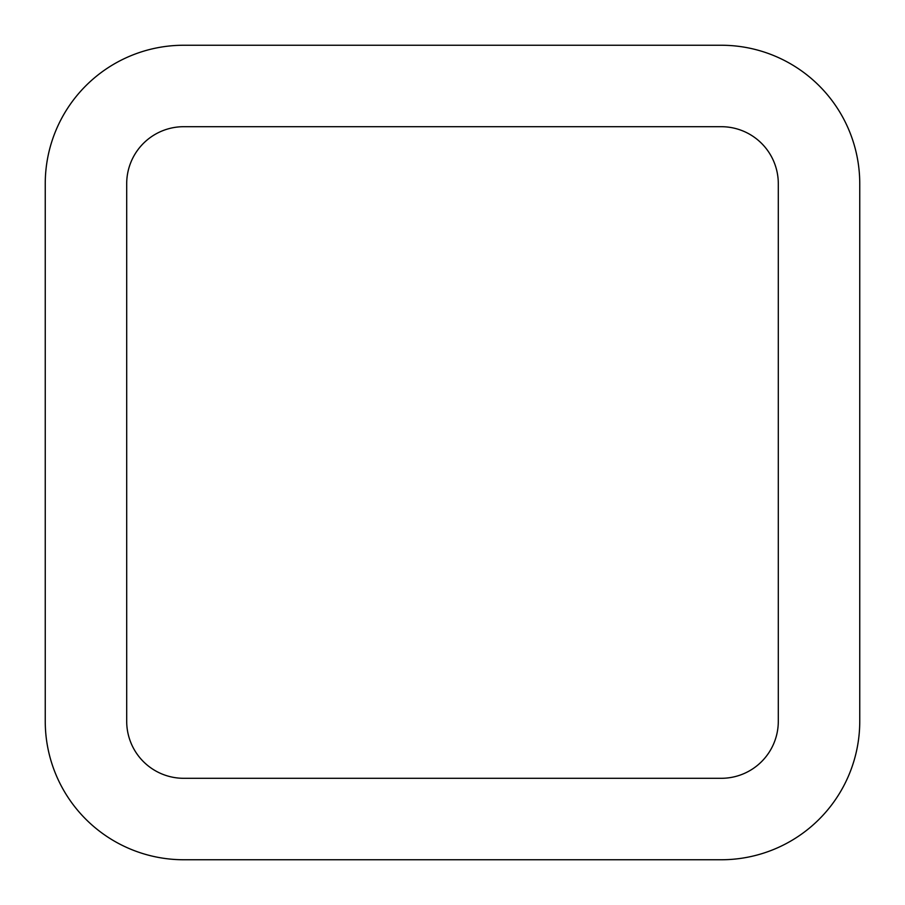 <?xml version="1.0" encoding="UTF-8"?>
<svg xmlns="http://www.w3.org/2000/svg" width="905" height="905" viewBox="0 0 905 905"><rect width="100%" height="100%" fill="white"/><g stroke="black" fill="none" stroke-linecap="round" stroke-linejoin="round"><path stroke-width="1.36" d="M183.715 45.25A138.465 138.465 0 0 0 45.25 183.715L45.25 721.285A138.465 138.465 0 0 0 183.715 859.75L721.285 859.75A138.465 138.465 0 0 0 859.75 721.285L859.75 183.715A138.465 138.465 0 0 0 721.285 45.25L183.715 45.25M183.715 126.7A57.015 57.015 0 0 0 126.7 183.715L126.7 721.285A57.015 57.015 0 0 0 183.715 778.3L721.285 778.3A57.015 57.015 0 0 0 778.3 721.285L778.3 183.715A57.015 57.015 0 0 0 721.285 126.7L183.715 126.7"/></g></svg>
